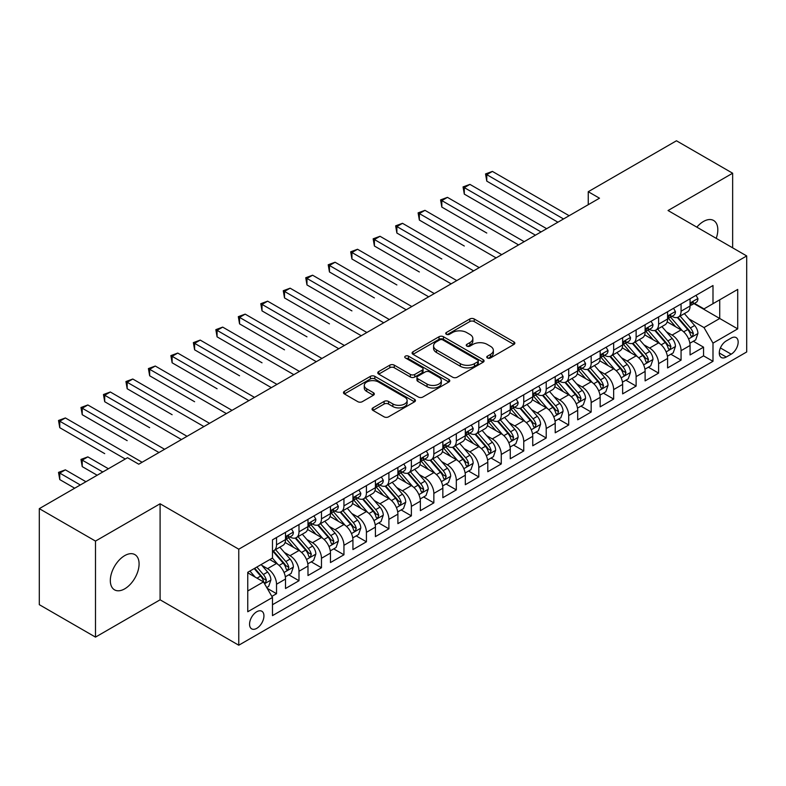 <?xml version="1.0" encoding="UTF-8"?>
<svg xmlns="http://www.w3.org/2000/svg" width="786" height="786" viewBox="0 0 786 786"><rect width="100%" height="100%" fill="white"/><g stroke="black" fill="none" stroke-linecap="round" stroke-linejoin="round"><path stroke-width="1.18" d="M487.399 357.974A2.181 1.258 0 0 0 490.493 357.974L513.926 344.435A3.124 1.798 0 0 0 514.84 343.168A3.124 1.798 0 0 0 513.926 341.89L474.223 318.969A3.124 1.798 0 0 0 469.812 318.969L446.369 332.498A2.181 1.258 0 0 0 445.731 333.392A2.181 1.258 0 0 0 446.369 334.276A2.181 1.258 0 0 0 449.454 334.276L452.49 332.527A9.982 5.767 0 0 1 466.609 332.527L469.92 334.443A9.982 5.767 0 0 1 472.848 338.511A9.982 5.767 0 0 1 469.92 342.588L466.884 344.337A2.181 1.258 0 0 0 466.245 345.231A2.181 1.258 0 0 0 466.884 346.125A2.181 1.258 0 0 0 469.979 346.125L473.005 344.376A9.982 5.767 0 0 1 487.124 344.376L490.435 346.282A9.982 5.767 0 0 1 493.362 350.36A9.982 5.767 0 0 1 490.435 354.437L487.399 356.186A2.181 1.258 0 0 0 486.76 357.08A2.181 1.258 0 0 0 487.399 357.974L487.399 356.186M124.709 588.842A20.338 11.741 120 0 0 137.992 570.911A20.338 11.741 120 0 0 134.878 554.611A20.338 11.741 120 0 0 124.709 555.623A20.338 11.741 120 0 0 111.416 573.544A20.338 11.741 120 0 0 114.53 589.844A20.338 11.741 120 0 0 124.709 588.842M716.213 238.345A20.338 11.741 120 0 0 713.609 220.483A20.338 11.741 120 0 0 703.441 221.495A20.338 11.741 120 0 0 696.838 227.154M256.747 628.348A10.169 5.875 120 0 0 263.389 619.388A10.169 5.875 120 0 0 261.826 611.233A10.169 5.875 120 0 0 256.747 611.744A10.169 5.875 120 0 0 250.105 620.704A10.169 5.875 120 0 0 251.658 628.849A10.169 5.875 120 0 0 256.747 628.348M372.967 407.865A3.124 1.798 0 0 0 372.053 409.142A3.124 1.798 0 0 0 372.967 410.41L384.099 416.845A3.124 1.798 0 0 0 388.51 416.845L414.546 401.813A3.124 1.798 0 0 0 415.46 400.546A3.124 1.798 0 0 0 414.546 399.268L374.834 376.347A3.124 1.798 0 0 0 370.422 376.347L344.396 391.369A3.124 1.798 0 0 0 343.482 392.646A3.124 1.798 0 0 0 344.396 393.924L357.846 401.685A3.124 1.798 0 0 0 362.267 401.685L373.399 395.26A3.124 1.798 0 0 0 374.313 393.983A3.124 1.798 0 0 0 373.399 392.705L366.728 388.854A8.341 4.814 0 0 1 364.282 385.445A8.341 4.814 0 0 1 369.44 380.994A8.341 4.814 0 0 1 378.528 382.045L404.672 397.136A8.341 4.814 0 0 1 407.119 400.546A8.341 4.814 0 0 1 401.97 404.996A8.341 4.814 0 0 1 392.872 403.945L388.51 401.43A3.124 1.798 0 0 0 384.099 401.43L372.967 407.865L372.967 410.41M160.098 503.777L95.489 541.082L39.3 508.65L39.3 604.67L95.489 637.112L160.098 599.806L238.767 645.218L238.767 549.198L160.098 503.777L160.098 599.806M732.65 247.836L732.65 173.225L668.041 210.53L746.7 255.941L238.767 549.198M732.65 173.225L676.461 140.782L588.252 191.715L588.252 204.684M39.3 508.65L127.519 457.717L138.749 464.202L599.492 198.2L588.252 191.715M452.716 377.231A3.124 1.798 0 0 0 457.128 377.231L483.154 362.208A3.124 1.798 0 0 0 484.068 360.931A3.124 1.798 0 0 0 483.154 359.654L443.442 336.732A3.124 1.798 0 0 0 439.03 336.732L413.004 351.764A3.124 1.798 0 0 0 412.09 353.032A3.124 1.798 0 0 0 413.004 354.309L452.716 377.231M406.264 358.445A2.181 1.258 0 0 1 408.484 358.75L408.484 356.156L448.855 379.461A3.124 1.798 0 0 1 449.769 380.738A3.124 1.798 0 0 1 448.855 382.006L422.819 397.038A3.124 1.798 0 0 1 418.407 397.038L378.695 374.116L378.695 371.562A3.124 1.798 0 0 0 377.781 372.839A3.124 1.798 0 0 0 378.695 374.116M378.695 371.562L389.836 365.136A3.124 1.798 0 0 1 394.248 365.136L410.351 374.431A3.124 1.798 0 0 0 414.762 374.431L422.161 370.167A3.124 1.798 0 0 0 423.074 368.889A3.124 1.798 0 0 0 422.161 367.622L405.389 357.935A2.181 1.258 0 0 1 404.751 357.05A2.181 1.258 0 0 1 406.097 355.881A2.181 1.258 0 0 1 408.484 356.156M271.858 596.397L276.525 593.705L267.201 588.321M261.895 565.399L267.535 568.661A12.714 7.339 60 0 1 276.525 584.234L285.515 579.036L285.515 588.518L298.994 580.726L288.776 574.821M284.365 552.43L290.005 555.682A12.714 7.339 60 0 1 298.994 571.255L307.984 566.067L307.984 575.539L321.474 567.747L311.246 561.852M306.845 539.451L312.484 542.713A12.714 7.339 60 0 1 321.474 558.276L330.464 553.089L330.464 562.56L343.944 554.778L333.726 548.874M329.314 526.473L334.954 529.735A12.714 7.339 60 0 1 343.944 545.307L352.934 540.11L352.934 549.591L366.423 541.8L356.196 535.895M351.794 513.504L357.434 516.756A12.714 7.339 60 0 1 366.423 532.328L375.413 527.141L375.413 536.612L388.903 528.821L378.675 522.916M374.264 500.525L379.913 503.777A12.714 7.339 60 0 1 388.903 519.35L397.893 514.162L397.893 523.633L411.373 515.852L401.145 509.947M396.743 487.546L402.383 490.808A12.714 7.339 60 0 1 411.373 506.38L420.363 501.183L420.363 510.654L433.852 502.873L423.625 496.968M419.213 474.567L424.862 477.829A12.714 7.339 60 0 1 433.852 493.402L442.842 488.214L442.842 497.685L456.322 489.894L446.094 483.989M441.693 461.598L447.332 464.85A12.714 7.339 60 0 1 456.322 480.423L465.312 475.235L465.312 484.707L478.802 476.925L468.574 471.02M464.162 448.619L469.812 451.881A12.714 7.339 60 0 1 478.802 467.454L487.792 462.256L487.792 471.728L501.272 463.946L491.044 458.041M486.642 435.64L492.282 438.902A12.714 7.339 60 0 1 501.272 454.475L510.261 449.287L510.261 458.759L523.751 450.968L513.523 445.063M509.112 422.671L514.761 425.924A12.714 7.339 60 0 1 523.751 441.496L532.741 436.309L532.741 445.78L546.221 437.999L535.993 432.094M531.591 409.693L537.231 412.955A12.714 7.339 60 0 1 546.221 428.517L555.211 423.33L555.211 432.801L568.7 425.02L558.473 419.115M554.061 396.714L559.711 399.976A12.714 7.339 60 0 1 568.7 415.548L577.69 410.351L577.69 419.832L591.17 412.041L580.942 406.136M576.541 383.745L582.18 386.997A12.714 7.339 60 0 1 591.17 402.57L600.16 397.382L600.16 406.853L613.65 399.062L603.422 393.167M599.011 370.766L604.66 374.018A12.714 7.339 60 0 1 613.65 389.591L622.64 384.403L622.64 393.874L636.12 386.093L625.902 380.188M621.49 357.787L627.13 361.049A12.714 7.339 60 0 1 636.12 376.622L645.11 371.424L645.11 380.896L658.599 373.114L648.371 367.209M643.97 344.818L649.609 348.07A12.714 7.339 60 0 1 658.599 363.643L667.589 358.455L667.589 367.927L681.069 360.135L681.069 350.664A12.714 7.339 -120 0 0 672.079 335.091L666.44 331.839M670.851 354.231L681.069 360.135M285.515 579.036A12.714 7.339 -120 0 0 276.525 563.474L269.785 559.573M307.984 566.067A12.714 7.339 -120 0 0 298.994 550.495L285.102 542.468M330.464 553.089A12.714 7.339 -120 0 0 321.474 537.516L307.572 529.489M352.934 540.11A12.714 7.339 -120 0 0 343.944 524.547L330.051 516.52M375.413 527.141A12.714 7.339 -120 0 0 366.423 511.568L352.521 503.541M397.893 514.162A12.714 7.339 -120 0 0 388.903 498.589L375.001 490.562M420.363 501.183A12.714 7.339 -120 0 0 411.373 485.61L397.47 477.593M442.842 488.214A12.714 7.339 -120 0 0 433.852 472.641L419.95 464.614M465.312 475.235A12.714 7.339 -120 0 0 456.322 459.663L442.42 451.636M487.792 462.256A12.714 7.339 -120 0 0 478.802 446.684L464.899 438.667M510.261 449.287A12.714 7.339 -120 0 0 501.272 433.715L487.379 425.688M532.741 436.309A12.714 7.339 -120 0 0 523.751 420.736L509.849 412.709M555.211 423.33A12.714 7.339 -120 0 0 546.221 407.757L532.328 399.74M577.69 410.351A12.714 7.339 -120 0 0 568.7 394.788L554.798 386.761M600.16 397.382A12.714 7.339 -120 0 0 591.17 381.809L577.278 373.782M622.64 384.403A12.714 7.339 -120 0 0 613.65 368.83L599.747 360.803M645.11 371.424A12.714 7.339 -120 0 0 636.12 355.861L622.227 347.834M667.589 358.455A12.714 7.339 -120 0 0 658.599 342.883L644.697 334.856M731.196 338.078L726.244 340.937A9.854 5.689 120 0 0 719.809 349.613A9.854 5.689 120 0 0 721.322 357.512A9.854 5.689 120 0 0 726.244 357.021L731.196 354.172A9.854 5.689 120 0 0 737.632 345.486A9.854 5.689 120 0 0 736.118 337.597A9.854 5.689 120 0 0 731.196 338.078M238.767 645.218L746.7 351.961L746.7 255.941M247.757 590.974L263.487 581.895L272.477 597.468L272.477 615.635L712.99 361.305L712.99 343.138L704.001 327.565L688.919 318.861M272.477 597.468L247.757 611.744L247.757 572.296L272.477 558.021L272.477 539.854L712.99 285.524L712.99 303.691L737.71 289.425L737.71 328.872L712.99 343.138M289.887 536.926L290.005 536.995A12.714 7.339 60 0 0 296.361 537.624L305.351 532.436A12.714 7.339 -120 0 0 307.984 526.62L307.984 519.35M312.366 523.957L312.484 524.026A12.714 7.339 60 0 0 318.841 524.655L327.831 519.458A12.714 7.339 -120 0 0 330.464 513.641L330.464 506.38M334.836 510.979L334.954 511.047A12.714 7.339 60 0 0 341.311 511.676L350.301 506.489A12.714 7.339 -120 0 0 352.934 500.662L352.934 493.402M357.316 498L357.434 498.069A12.714 7.339 60 0 0 363.79 498.697L372.78 493.51A12.714 7.339 -120 0 0 375.413 487.693L375.413 480.423M379.795 485.031L379.913 485.1A12.714 7.339 60 0 0 386.27 485.728L395.26 480.531A12.714 7.339 -120 0 0 397.893 474.715L397.893 467.444M402.265 472.052L402.383 472.121A12.714 7.339 60 0 0 408.74 472.75L417.73 467.562A12.714 7.339 -120 0 0 420.363 461.736L420.363 454.475M424.745 459.073L424.862 459.142A12.714 7.339 60 0 0 431.219 459.771L440.209 454.583A12.714 7.339 -120 0 0 442.842 448.767L442.842 441.496M447.214 446.104L447.332 446.173A12.714 7.339 60 0 0 453.689 446.802L462.679 441.604A12.714 7.339 -120 0 0 465.312 435.788L465.312 428.517M469.694 433.125L469.812 433.194A12.714 7.339 60 0 0 476.169 433.823L485.159 428.635A12.714 7.339 -120 0 0 487.792 422.809L487.792 415.548M492.164 420.146L492.282 420.215A12.714 7.339 60 0 0 498.638 420.844L507.628 415.656A12.714 7.339 -120 0 0 510.261 409.84L510.261 402.57M514.643 407.177L514.761 407.236A12.714 7.339 60 0 0 521.118 407.875L530.108 402.678A12.714 7.339 -120 0 0 532.741 396.861L532.741 389.591M537.113 394.199L537.231 394.267A12.714 7.339 60 0 0 543.588 394.896L552.578 389.709A12.714 7.339 -120 0 0 555.211 383.882L555.211 376.622M559.593 381.22L559.711 381.289A12.714 7.339 60 0 0 566.067 381.917L575.057 376.73A12.714 7.339 -120 0 0 577.69 370.904L577.69 363.643M582.062 368.241L582.18 368.31A12.714 7.339 60 0 0 588.537 368.939L597.527 363.751A12.714 7.339 -120 0 0 600.16 357.935L600.16 350.664M604.542 355.272L604.66 355.341A12.714 7.339 60 0 0 611.017 355.97L620.007 350.772A12.714 7.339 -120 0 0 622.64 344.956L622.64 337.685M627.012 342.293L627.13 342.362A12.714 7.339 60 0 0 633.487 342.991L642.476 337.803A12.714 7.339 -120 0 0 645.11 331.977L645.11 324.716M649.491 329.314L649.609 329.383A12.714 7.339 60 0 0 655.966 330.012L664.956 324.824A12.714 7.339 -120 0 0 667.589 319.008L667.589 311.737M272.477 604.729L703.549 355.861L703.549 347.166L690.059 354.948L690.059 345.476A12.714 7.339 -120 0 0 681.069 329.904L667.176 321.877M671.961 316.345L672.079 316.414A12.714 7.339 -120 0 0 678.436 317.043A12.714 7.339 -120 0 0 681.069 311.217L681.069 303.956M678.436 317.043L687.426 311.846A12.714 7.339 -120 0 0 690.059 306.029L690.059 298.759M276.525 537.516L276.525 544.786A12.714 7.339 60 0 1 273.892 550.603A12.714 7.339 60 0 1 272.477 551.114M273.892 550.603L282.881 545.415A12.714 7.339 -120 0 0 285.515 539.599L285.515 532.328M298.994 524.537L298.994 531.808A12.714 7.339 60 0 1 296.361 537.624M321.474 511.568L321.474 518.829A12.714 7.339 60 0 1 318.841 524.655M343.944 498.589L343.944 505.86A12.714 7.339 60 0 1 341.311 511.676M366.423 485.61L366.423 492.881A12.714 7.339 60 0 1 363.79 498.697M388.903 472.641L388.903 479.902A12.714 7.339 60 0 1 386.27 485.728M411.373 459.663L411.373 466.933A12.714 7.339 60 0 1 408.74 472.75M433.852 446.684L433.852 453.954A12.714 7.339 60 0 1 431.219 459.771M456.322 433.715L456.322 440.975A12.714 7.339 60 0 1 453.689 446.802M478.802 420.736L478.802 428.006A12.714 7.339 60 0 1 476.169 433.823M501.272 407.757L501.272 415.028A12.714 7.339 60 0 1 498.638 420.844M523.751 394.788L523.751 402.049A12.714 7.339 60 0 1 521.118 407.875M546.221 381.809L546.221 389.07A12.714 7.339 60 0 1 543.588 394.896M568.7 368.83L568.7 376.101A12.714 7.339 60 0 1 566.067 381.917M591.17 355.852L591.17 363.122A12.714 7.339 60 0 1 588.537 368.939M613.65 342.883L613.65 350.143A12.714 7.339 60 0 1 611.017 355.97M636.12 329.904L636.12 337.174A12.714 7.339 60 0 1 633.487 342.991M658.599 316.925L658.599 324.196A12.714 7.339 60 0 1 655.966 330.012M658.599 363.643L658.599 373.114M636.12 376.622L636.12 386.093M613.65 389.591L613.65 399.062M591.17 402.57L591.17 412.041M568.7 415.548L568.7 425.02M546.221 428.517L546.221 437.999M523.751 441.496L523.751 450.968M501.272 454.475L501.272 463.946M478.802 467.454L478.802 476.925M456.322 480.423L456.322 489.894M433.852 493.402L433.852 502.873M411.373 506.38L411.373 515.852M388.903 519.35L388.903 528.821M366.423 532.328L366.423 541.8M343.944 545.307L343.944 554.778M321.474 558.276L321.474 567.747M298.994 571.255L298.994 580.726M276.525 584.234L276.525 593.705M263.487 581.895L247.757 572.817M704.001 327.565L719.73 318.487L719.73 299.8L737.71 289.425M693.989 303.622L737.71 328.872M694.441 303.367L704.001 308.888L712.99 303.691M95.489 541.082L95.489 637.112M693.321 341.262L703.549 347.166M703.549 355.861L712.99 361.305M488.273 358.278L490.435 357.031A9.982 5.767 0 0 0 493.362 352.953L493.362 350.36M472.848 338.511L472.848 341.114A9.982 5.767 0 0 1 469.92 345.182L467.758 346.43M513.887 344.465L474.223 321.562A3.124 1.798 0 0 0 469.812 321.562L447.244 334.59M483.115 362.228L443.442 339.326A3.124 1.798 0 0 0 439.03 339.326L413.043 354.329M477.642 361.825A2.181 1.258 0 0 0 478.281 360.931A2.181 1.258 0 0 0 477.642 360.037L442.783 339.916A2.181 1.258 0 0 0 439.698 339.916L436.495 341.763A9.982 5.767 0 0 0 433.577 345.84A9.982 5.767 0 0 0 436.495 349.917L460.321 363.672A9.982 5.767 0 0 0 474.439 363.672L477.642 361.825L477.642 364.419A2.181 1.258 0 0 0 478.281 363.525L478.281 360.931M433.577 345.84L433.577 348.434A9.982 5.767 0 0 0 436.495 352.511L436.495 349.917M477.642 364.419L474.439 366.266A9.982 5.767 0 0 1 460.321 366.266L436.495 352.511M378.744 374.136L389.836 367.73L389.836 365.136M423.074 368.889L423.074 371.483A3.124 1.798 0 0 1 422.161 372.76L414.762 377.025A3.124 1.798 0 0 1 410.351 377.025L394.248 367.73A3.124 1.798 0 0 0 389.836 367.73M408.484 358.75L448.806 382.035M427.063 384.079A8.341 4.814 0 0 0 436.161 385.12A8.341 4.814 0 0 0 441.31 380.67A8.341 4.814 0 0 0 438.873 377.27L429.657 371.945A3.124 1.798 0 0 0 425.246 371.945L417.857 376.219A3.124 1.798 0 0 0 416.944 377.486A3.124 1.798 0 0 0 417.857 378.764L427.063 384.079L427.063 386.673A8.341 4.814 0 0 0 436.161 387.724A8.341 4.814 0 0 0 441.31 383.263L441.31 380.67M416.944 377.486L416.944 380.08A3.124 1.798 0 0 0 417.857 381.357L417.857 378.764M427.063 386.673L417.857 381.357M407.119 400.546L407.119 403.139A8.341 4.814 0 0 1 401.97 407.59A8.341 4.814 0 0 1 392.872 406.549L388.51 404.033A3.124 1.798 0 0 0 384.099 404.033L373.006 410.439M364.282 385.445L364.282 388.048A8.341 4.814 0 0 0 366.728 391.448L366.728 388.854M373.36 395.279L366.728 391.448M414.507 401.843L374.834 378.94A3.124 1.798 0 0 0 370.422 378.94L344.435 393.943L344.396 391.369M689.872 343.246L695.679 339.896L697.929 333.411A8.42 4.863 -120 0 0 694.647 325.502L684.38 313.614M682.327 330.729L670.586 317.141M675.646 326.77L668.827 318.88A20.181 11.652 -120 0 0 668.208 318.183M486.78 233.039L441.83 207.091L441.83 200.597L447.45 197.355L524.193 241.666M677.296 317.495L687.681 329.521A8.42 4.863 60 0 1 690.688 335.327L691.297 336.32L692.437 336.162L693.38 333.765A8.42 4.863 -120 0 0 690.373 327.968L680.106 316.08M677.905 317.298L689.067 330.218A4.294 2.476 60 0 1 690.147 331.898L693.38 333.765M696.023 295.32L697.929 298.631A8.42 4.863 60 0 1 696.19 302.355L691.916 304.821A8.42 4.863 -120 0 0 693.38 302.885L693.203 302.138M563.533 218.96L486.78 174.649L492.4 171.407L569.143 215.718M690.344 305.223L690.373 305.223A8.42 4.863 -120 0 0 691.916 304.821M692.289 302.256L693.38 302.885C692.849 301.618 691.955 302.138 690.688 304.437A8.42 4.863 60 0 1 690.059 305.636M557.913 222.202L486.78 181.134L486.78 174.649L485.542 173.932L492.4 171.407M486.78 181.134L485.542 173.932M667.402 356.225L673.209 352.875L675.449 346.38A8.42 4.863 -120 0 0 672.177 338.471L661.9 326.583M659.847 343.698L648.106 330.11M653.166 339.749L646.357 331.859A20.181 11.652 -120 0 0 645.728 331.161M464.3 246.018L419.351 220.06L419.351 213.576L424.971 210.334L501.723 254.644M654.817 330.474L665.202 342.5A8.42 4.863 60 0 1 668.208 348.296L668.817 349.298L669.957 349.141L670.91 346.744A8.42 4.863 -120 0 0 667.904 340.937L657.636 329.049M655.426 330.277L666.587 343.197A4.294 2.476 60 0 1 667.668 344.877L670.91 346.744M644.923 369.204L650.729 365.844L652.979 359.359A8.42 4.863 -120 0 0 649.698 351.45L639.431 339.562M637.367 356.677L625.636 343.089M630.696 352.718L623.878 344.838A20.181 11.652 -120 0 0 623.259 344.13M441.83 258.997L396.881 233.039L396.881 226.555L402.491 223.312L479.244 267.623M632.347 343.453L642.732 355.478A8.42 4.863 60 0 1 645.738 361.275L646.347 362.277L647.487 362.11L648.43 359.723A8.42 4.863 -120 0 0 645.424 353.916L635.157 342.028M632.956 343.256L644.117 356.176A4.294 2.476 60 0 1 645.198 357.856L648.43 359.723M622.453 382.173L628.26 378.823L630.5 372.338A8.42 4.863 -120 0 0 627.228 364.429L616.951 352.541M614.898 369.656L603.157 356.068M608.217 365.696L601.408 357.807A20.181 11.652 -120 0 0 600.779 357.109M419.351 271.966L374.401 246.018L374.401 239.524L380.021 236.281L456.774 280.592M609.867 356.422L620.252 368.447A8.42 4.863 60 0 1 623.259 374.254L623.868 375.246L625.008 375.089L625.961 372.692A8.42 4.863 -120 0 0 622.954 366.895L612.687 355.007M610.476 356.225L621.638 369.145A4.294 2.476 60 0 1 622.718 370.825L625.961 372.692M599.973 395.152L605.78 391.801L608.03 385.307A8.42 4.863 -120 0 0 604.748 377.408L594.481 365.51M592.418 382.635L580.687 369.047M585.747 378.675L578.928 370.786A20.181 11.652 -120 0 0 578.309 370.088M396.881 284.945L351.932 258.997L351.932 252.502L357.542 249.26L434.294 293.571M587.397 369.4L597.782 381.426A8.42 4.863 60 0 1 600.789 387.223L601.398 388.225L602.538 388.068L603.481 385.671A8.42 4.863 -120 0 0 600.475 379.864L590.207 367.976M588.007 369.204L599.168 382.124A4.294 2.476 60 0 1 600.249 383.804L603.481 385.671M673.543 308.299L675.449 311.61A8.42 4.863 60 0 1 673.71 315.333L669.436 317.799A8.42 4.863 -120 0 0 670.91 315.864L670.733 315.117M541.053 231.939L464.3 187.628L469.92 184.386L546.673 228.697M667.874 318.192L667.904 318.192A8.42 4.863 -120 0 0 669.436 317.799M669.819 315.235L670.91 315.864C670.379 314.587 669.476 315.107 668.208 317.416A8.42 4.863 60 0 1 667.589 318.615M535.433 235.181L464.3 194.113L464.3 187.628L463.062 186.911L469.92 184.386M464.3 194.113L463.062 186.911M651.073 321.278L652.979 324.589A8.42 4.863 60 0 1 651.23 328.312L646.966 330.778A8.42 4.863 -120 0 0 648.43 328.833L648.254 328.086M518.583 244.918L440.592 199.89L447.45 197.355M645.394 331.171L645.424 331.171A8.42 4.863 -120 0 0 646.966 330.778M647.34 328.204L648.43 328.833C647.9 327.565 647.006 328.086 645.738 330.395A8.42 4.863 60 0 1 645.11 331.594M441.83 207.091L440.592 199.89M628.594 334.256L630.5 337.558A8.42 4.863 60 0 1 628.761 341.291L624.487 343.747A8.42 4.863 -120 0 0 625.961 341.812L625.784 341.065M496.104 257.887L418.113 212.859L424.971 210.334M622.915 344.15L622.954 344.15A8.42 4.863 -120 0 0 624.487 343.747M624.87 341.183L625.961 341.812C625.43 340.544 624.526 341.065 623.259 343.374A8.42 4.863 60 0 1 622.64 344.563M419.351 220.06L418.113 212.859M606.114 347.225L608.03 350.536A8.42 4.863 60 0 1 606.281 354.26L602.017 356.726A8.42 4.863 -120 0 0 603.481 354.791L603.304 354.044M473.624 270.865L395.643 225.837L402.491 223.312M600.445 357.119L600.475 357.119A8.42 4.863 -120 0 0 602.017 356.726M602.39 354.162L603.481 354.791C602.95 353.523 602.056 354.034 600.789 356.343A8.42 4.863 60 0 1 600.16 357.542M396.881 233.039L395.643 225.837M577.504 408.13L583.31 404.78L585.55 398.286A8.42 4.863 -120 0 0 582.269 390.377L572.002 378.488M569.948 395.604L558.207 382.016M563.267 391.654L556.459 383.765A20.181 11.652 -120 0 0 555.83 383.057M374.401 297.923L329.452 271.966L329.452 265.481L335.072 262.239L411.825 306.55M564.918 382.379L575.303 394.405A8.42 4.863 60 0 1 578.309 400.202L578.918 401.204L580.058 401.047L581.001 398.649A8.42 4.863 -120 0 0 578.005 392.843L567.738 380.955M565.527 382.183L576.688 395.103A4.294 2.476 60 0 1 577.769 396.783L581.001 398.649M583.644 360.204L585.55 363.515A8.42 4.863 60 0 1 583.811 367.239L579.537 369.705A8.42 4.863 -120 0 0 581.001 367.76L580.825 367.013M451.154 283.844L373.163 238.816L380.021 236.281M577.965 370.098L578.005 370.098A8.42 4.863 -120 0 0 579.537 369.705M579.921 367.141L581.001 367.76C580.481 366.492 579.577 367.013 578.309 369.322A8.42 4.863 60 0 1 577.69 370.52M374.401 246.018L373.163 238.816M555.024 421.109L560.831 417.749L563.081 411.265A8.42 4.863 -120 0 0 559.799 403.356L549.532 391.467M547.469 408.582L535.738 394.994M540.797 404.623L533.979 396.743A20.181 11.652 -120 0 0 533.36 396.036M351.932 310.892L306.972 284.945L306.972 278.46L312.592 275.208L389.345 319.529M542.448 395.348L552.833 407.374A8.42 4.863 60 0 1 555.83 413.181L556.449 414.183L557.588 414.016L558.532 411.618A8.42 4.863 -120 0 0 555.525 405.822L545.258 393.933M543.057 395.152L554.218 408.081A4.294 2.476 60 0 1 555.299 409.752L558.532 411.618M561.165 373.183L563.081 376.484A8.42 4.863 60 0 1 561.332 380.218L557.068 382.684A8.42 4.863 -120 0 0 558.532 380.738L558.355 379.992M428.675 296.813L350.694 251.795L357.542 249.26M555.496 383.077L555.525 383.077A8.42 4.863 -120 0 0 557.068 382.684M557.441 380.11L558.532 380.738C558.001 379.471 557.107 379.992 555.83 382.301A8.42 4.863 60 0 1 555.211 383.499M351.932 258.997L350.694 251.795M532.544 434.078L538.361 430.728L540.601 424.244A8.42 4.863 -120 0 0 537.319 416.334L527.052 404.446M524.999 421.561L513.258 407.973M518.318 417.602L511.509 409.712A20.181 11.652 -120 0 0 510.88 409.015M329.452 323.871L284.503 297.923L284.503 291.429L290.122 288.187L366.875 332.498M519.968 408.327L530.353 420.353A8.42 4.863 60 0 1 533.36 426.159L533.969 427.152L535.109 426.995L536.052 424.597A8.42 4.863 -120 0 0 533.055 418.8L522.788 406.902M520.578 408.13L531.739 421.05A4.294 2.476 60 0 1 532.82 422.73L536.052 424.597M538.695 386.152L540.601 389.463A8.42 4.863 60 0 1 538.862 393.187L534.588 395.653A8.42 4.863 -120 0 0 536.052 393.717L535.875 392.971M406.205 309.792L328.214 264.764L335.072 262.239M533.016 396.046L533.055 396.046A8.42 4.863 -120 0 0 534.588 395.653M534.971 393.088L536.052 393.717C535.531 392.45 534.627 392.961 533.36 395.27A8.42 4.863 60 0 1 532.741 396.468M329.452 271.966L328.214 264.764M510.075 447.057L515.881 443.707L518.131 437.213A8.42 4.863 -120 0 0 514.85 429.303L504.583 417.415M502.519 434.53L490.788 420.942M495.848 430.581L489.03 422.691A20.181 11.652 -120 0 0 488.411 421.984M306.972 336.85L262.023 310.892L262.023 304.408L267.643 301.166L344.396 345.476M497.499 421.306L507.884 433.332A8.42 4.863 60 0 1 510.88 439.128L511.499 440.131L512.639 439.973L513.582 437.576A8.42 4.863 -120 0 0 510.576 431.769L500.309 419.881M498.108 421.109L509.269 434.029A4.294 2.476 60 0 1 510.35 435.709L513.582 437.576M516.215 399.131L518.131 402.442A8.42 4.863 60 0 1 516.382 406.166L512.118 408.632A8.42 4.863 -120 0 0 513.582 406.686L513.405 405.94M383.725 322.771L305.744 277.743L312.592 275.208M510.546 409.025L510.576 409.025A8.42 4.863 -120 0 0 512.118 408.632M512.492 406.067L513.582 406.686C513.052 405.419 512.148 405.94 510.88 408.248A8.42 4.863 60 0 1 510.261 409.447M306.972 284.945L305.744 277.743M487.595 460.036L493.411 456.676L495.652 450.191A8.42 4.863 -120 0 0 492.37 442.282L482.103 430.394M480.05 447.509L468.309 433.921M473.369 443.55L466.56 435.67A20.181 11.652 -120 0 0 465.931 434.963M284.503 349.819L239.553 323.871L239.553 317.387L245.173 314.135L321.926 358.455M475.019 434.275L485.404 446.301A8.42 4.863 60 0 1 488.411 452.107L489.02 453.109L490.159 452.942L491.103 450.545A8.42 4.863 -120 0 0 488.106 444.748L477.839 432.86M475.628 434.078L486.789 447.008A4.294 2.476 60 0 1 487.87 448.678L491.103 450.545M493.746 412.11L495.652 415.411A8.42 4.863 60 0 1 493.913 419.144L489.639 421.61A8.42 4.863 -120 0 0 491.103 419.665L490.926 418.918M361.255 335.74L283.265 290.722L290.122 288.187M488.067 422.003L488.106 422.003A8.42 4.863 -120 0 0 489.639 421.61M490.022 419.036L491.103 419.665C490.572 418.398 489.678 418.918 488.411 421.227A8.42 4.863 60 0 1 487.792 422.426M284.503 297.923L283.265 290.722M465.125 473.005L470.932 469.655L473.182 463.17A8.42 4.863 -120 0 0 469.9 455.261L459.633 443.373M457.57 460.488L445.839 446.9M450.889 456.528L444.08 448.639A20.181 11.652 -120 0 0 443.451 447.941M262.023 362.798L217.074 336.85L217.074 330.356L222.693 327.114L299.446 371.424M452.549 447.254L462.934 459.279A8.42 4.863 60 0 1 465.931 465.086L466.55 466.078L467.69 465.921L468.633 463.524A8.42 4.863 -120 0 0 465.626 457.727L455.359 445.839M453.158 447.057L464.32 459.977A4.294 2.476 60 0 1 465.4 461.657L468.633 463.524M471.266 425.079L473.182 428.39A8.42 4.863 60 0 1 471.433 432.113L467.169 434.579A8.42 4.863 -120 0 0 468.633 432.644L468.456 431.897M338.776 348.719L260.795 303.691L267.643 301.166M465.597 434.982L465.626 434.982A8.42 4.863 -120 0 0 467.169 434.579M467.542 432.015L468.633 432.644C468.102 431.376 467.198 431.897 465.931 434.196A8.42 4.863 60 0 1 465.312 435.395M262.023 310.892L260.795 303.691M442.646 485.984L448.452 482.633L450.702 476.139A8.42 4.863 -120 0 0 447.421 468.23L437.154 456.342M435.1 473.457L423.359 459.869M428.419 469.507L421.61 461.618A20.181 11.652 -120 0 0 420.982 460.91M239.553 375.777L194.604 349.819L194.604 343.335L200.224 340.092L276.977 384.403M430.07 460.232L440.455 472.258A8.42 4.863 60 0 1 443.461 478.055L444.07 479.057L445.21 478.9L446.153 476.503A8.42 4.863 -120 0 0 443.157 470.696L432.88 458.808M430.679 460.036L441.84 472.956A4.294 2.476 60 0 1 442.921 474.636L446.153 476.503M448.796 438.057L450.702 441.368A8.42 4.863 60 0 1 448.963 445.092L444.689 447.558A8.42 4.863 -120 0 0 446.153 445.623L445.976 444.876M316.306 361.698L238.315 316.67L245.173 314.135M443.117 447.951L443.157 447.951A8.42 4.863 -120 0 0 444.689 447.558M445.072 444.994L446.153 445.623C445.623 444.345 444.729 444.866 443.461 447.175A8.42 4.863 60 0 1 442.842 448.374M239.553 323.871L238.315 316.67M420.176 498.963L425.983 495.602L428.232 489.118A8.42 4.863 -120 0 0 424.951 481.209L414.684 469.321M412.621 486.436L400.889 472.848M405.94 482.476L399.131 474.597A20.181 11.652 -120 0 0 398.502 473.889M217.074 388.756L172.124 362.798L172.124 356.313L177.744 353.071L254.497 397.382M407.59 473.211L417.985 485.227A8.42 4.863 60 0 1 420.982 491.034L421.601 492.036L422.73 491.869L423.683 489.481A8.42 4.863 -120 0 0 420.677 483.675L410.41 471.787M408.209 473.015L419.37 485.935A4.294 2.476 60 0 1 420.451 487.615L423.683 489.481M426.317 451.036L428.232 454.337A8.42 4.863 60 0 1 426.484 458.071L422.22 460.537A8.42 4.863 -120 0 0 423.683 458.592L423.507 457.845M293.826 374.667L215.845 329.648L222.693 327.114M420.648 460.93L420.677 460.93A8.42 4.863 -120 0 0 422.22 460.537M422.593 457.963L423.683 458.592C423.153 457.324 422.249 457.845 420.982 460.154A8.42 4.863 60 0 1 420.363 461.353M217.074 336.85L215.845 329.648M397.696 511.932L403.503 508.581L405.753 502.097A8.42 4.863 -120 0 0 402.471 494.188L392.204 482.299M390.151 499.415L378.41 485.827M383.47 495.455L376.661 487.566A20.181 11.652 -120 0 0 376.032 486.868M194.604 401.725L149.654 375.777L149.654 369.282L155.274 366.04L232.027 410.351M385.12 486.18L395.505 498.206A8.42 4.863 60 0 1 398.512 504.013L399.121 505.005L400.261 504.848L401.204 502.45A8.42 4.863 -120 0 0 398.207 496.654L387.93 484.765M385.73 485.984L396.891 498.904A4.294 2.476 60 0 1 397.971 500.584L401.204 502.45M403.847 464.005L405.753 467.316A8.42 4.863 60 0 1 404.014 471.04L399.74 473.506A8.42 4.863 -120 0 0 401.204 471.571L401.027 470.824M271.357 387.645L193.366 342.617L200.224 340.092M398.168 473.909L398.207 473.909A8.42 4.863 -120 0 0 399.74 473.506M400.123 470.942L401.204 471.571C400.673 470.303 399.779 470.824 398.512 473.123A8.42 4.863 60 0 1 397.893 474.322M194.604 349.819L193.366 342.617M375.227 524.91L381.033 521.56L383.283 515.066A8.42 4.863 -120 0 0 380.002 507.157L369.734 495.268M367.671 512.384L355.94 498.796M360.99 508.434L354.181 500.544A20.181 11.652 -120 0 0 353.553 499.847M172.124 414.703L127.175 388.746L127.175 382.261L132.795 379.019L209.548 423.33M362.641 499.159L373.036 511.185A8.42 4.863 60 0 1 376.032 516.982L376.651 517.984L377.781 517.827L378.734 515.429A8.42 4.863 -120 0 0 375.728 509.623L365.461 497.735M363.26 498.963L374.421 511.882A4.294 2.476 60 0 1 375.502 513.563L378.734 515.429M381.367 476.984L383.283 480.295A8.42 4.863 60 0 1 381.534 484.019L377.26 486.485A8.42 4.863 -120 0 0 378.734 484.549L378.557 483.803M248.877 400.624L170.886 355.596L177.744 353.071M375.698 486.878L375.728 486.878A8.42 4.863 -120 0 0 377.26 486.485M377.644 483.921L378.734 484.549C378.204 483.282 377.3 483.793 376.032 486.102A8.42 4.863 60 0 1 375.413 487.3M172.124 362.798L170.886 355.596M352.747 537.889L358.554 534.529L360.803 528.045A8.42 4.863 -120 0 0 357.522 520.135L347.255 508.247M345.201 525.362L333.46 511.774M338.52 521.403L331.712 513.523A20.181 11.652 -120 0 0 331.083 512.816M149.654 427.682L104.705 401.725L104.705 395.24L110.325 391.998L187.068 436.309M340.171 512.138L350.556 524.164A8.42 4.863 60 0 1 353.562 529.961L354.172 530.963L355.311 530.796L356.255 528.408A8.42 4.863 -120 0 0 353.258 522.602L342.981 510.713M340.78 511.941L351.941 524.861A4.294 2.476 60 0 1 353.022 526.541L356.255 528.408M358.897 489.963L360.803 493.274A8.42 4.863 60 0 1 359.064 496.998L354.791 499.464A8.42 4.863 -120 0 0 356.255 497.518L356.078 496.772M226.407 413.603L148.416 368.575L155.274 366.04M353.219 499.857L353.258 499.857A8.42 4.863 -120 0 0 354.791 499.464M355.174 496.89L356.255 497.518C355.724 496.251 354.83 496.772 353.562 499.081A8.42 4.863 60 0 1 352.934 500.279M149.654 375.777L148.416 368.575M330.277 550.858L336.084 547.508L338.324 541.023A8.42 4.863 -120 0 0 335.052 533.114L324.775 521.226M322.722 538.341L310.991 524.753M316.041 534.382L309.232 526.492A20.181 11.652 -120 0 0 308.603 525.795M127.175 440.651L82.225 414.703L82.225 408.209L87.845 404.967L164.598 449.278M317.691 525.107L328.086 537.133A8.42 4.863 60 0 1 331.083 542.939L331.702 543.932L332.832 543.774L333.785 541.377A8.42 4.863 -120 0 0 330.778 535.58L320.511 523.692M318.31 524.91L329.462 537.83A4.294 2.476 60 0 1 330.552 539.51L333.785 541.377M336.418 502.942L338.324 506.243A8.42 4.863 60 0 1 336.585 509.976L332.311 512.443A8.42 4.863 -120 0 0 333.785 510.497L333.608 509.75M203.928 426.572L125.937 381.544L132.795 379.019M330.749 512.836L330.778 512.836A8.42 4.863 -120 0 0 332.311 512.443M332.694 509.868L333.785 510.497C333.254 509.23 332.35 509.75 331.083 512.059A8.42 4.863 60 0 1 330.464 513.258M127.175 388.746L125.937 381.544M307.798 563.837L313.604 560.487L315.854 553.992A8.42 4.863 -120 0 0 312.573 546.093L302.305 534.195M300.252 551.32L288.511 537.732M293.571 547.361L286.752 539.471A20.181 11.652 -120 0 0 286.133 538.774M104.705 453.63L59.756 427.682L59.756 421.188L65.376 417.946L142.119 462.256M295.222 538.086L305.607 550.112A8.42 4.863 60 0 1 308.613 555.918L309.222 556.91L310.362 556.753L311.305 554.356A8.42 4.863 -120 0 0 308.299 548.549L298.032 536.661M295.831 537.889L306.992 550.809A4.294 2.476 60 0 1 308.073 552.489L311.305 554.356M313.948 515.911L315.854 519.222A8.42 4.863 60 0 1 314.115 522.945L309.841 525.412A8.42 4.863 -120 0 0 311.305 523.476L311.128 522.729M181.458 439.551L103.467 394.523L110.325 391.998M308.269 525.805L308.299 525.805A8.42 4.863 -120 0 0 309.841 525.412M310.215 522.847L311.305 523.476C310.775 522.209 309.88 522.719 308.613 525.028A8.42 4.863 60 0 1 307.984 526.227M104.705 401.725L103.467 394.523M285.328 576.816L291.134 573.466L293.375 566.971A8.42 4.863 -120 0 0 290.103 559.062L279.826 547.174M277.772 564.289L272.398 558.07M271.091 560.339L270.217 559.327M108.409 468.751L87.845 456.872L82.225 460.115L82.225 466.609L97.169 475.235M272.742 551.065L283.127 563.09A8.42 4.863 60 0 1 286.133 568.887L286.743 569.889L287.882 569.732L288.835 567.335A8.42 4.863 -120 0 0 285.829 561.528L275.562 549.64M273.351 550.868L284.512 563.788A4.294 2.476 60 0 1 285.593 565.468L288.835 567.335M82.225 466.609L80.987 459.407L102.789 471.993M80.987 459.407L87.845 456.872M291.468 528.89L293.375 532.201A8.42 4.863 60 0 1 291.635 535.924L287.362 538.39A8.42 4.863 -120 0 0 288.835 536.445L288.659 535.698M158.978 452.53L80.987 407.502L87.845 404.967M285.799 538.783L285.829 538.783A8.42 4.863 -120 0 0 287.362 538.39M287.745 535.826L288.835 536.445C288.305 535.178 287.401 535.698 286.133 538.007A8.42 4.863 60 0 1 285.515 539.206M82.225 414.703L80.987 407.502M266.749 587.545L268.655 586.435L270.905 579.95A8.42 4.863 -120 0 0 267.623 572.041L261.158 564.554M255.126 577.071L249.919 571.039M248.622 573.308L247.757 572.316M85.939 481.72L65.376 469.851L59.756 473.093L59.756 479.578L74.699 488.214M254.192 568.573L260.657 576.059A8.42 4.863 60 0 1 263.664 581.866L264.273 582.868L265.413 582.701L266.356 580.304A8.42 4.863 -120 0 0 263.349 574.507L256.884 567.02M254.713 568.278L262.043 576.767A4.294 2.476 60 0 1 263.123 578.437L266.356 580.304M59.756 479.578L58.518 472.376L80.319 484.962M58.518 472.376L65.376 469.851M125.269 459.014L58.518 420.481L65.376 417.946M59.756 427.682L58.518 420.481M267.535 568.661L276.525 563.474M290.005 555.682L298.994 550.495M312.484 542.713L321.474 537.516M334.954 529.735L343.944 524.547M357.434 516.756L366.423 511.568M379.913 503.777L388.903 498.589M402.383 490.808L411.373 485.61M424.862 477.829L433.852 472.641M447.332 464.85L456.322 459.663M469.812 451.881L478.802 446.684M492.282 438.902L501.272 433.715M514.761 425.924L523.751 420.736M537.231 412.955L546.221 407.757M559.711 399.976L568.7 394.788M582.18 386.997L591.17 381.809M604.66 374.018L613.65 368.83M627.13 361.049L636.12 355.861M649.609 348.07L658.599 342.883M672.079 335.091L681.069 329.904M681.069 311.217L690.059 306.029M276.525 544.786L285.515 539.599M298.994 531.808L307.984 526.62M321.474 518.829L330.464 513.641M343.944 505.86L352.934 500.662M366.423 492.881L375.413 487.693M388.903 479.902L397.893 474.715M411.373 466.933L420.363 461.736M433.852 453.954L442.842 448.767M456.322 440.975L465.312 435.788M478.802 428.006L487.792 422.809M501.272 415.028L510.261 409.84M523.751 402.049L532.741 396.861M546.221 389.07L555.211 383.882M568.7 376.101L577.69 370.904M591.17 363.122L600.16 357.935M613.65 350.143L622.64 344.956M636.12 337.174L645.11 331.977M658.599 324.196L667.589 319.008M681.069 350.664L690.059 345.476M720.418 347.952L731.196 354.172M719.278 353.002L726.244 357.021M490.435 357.031L490.435 354.437M466.884 346.125L466.884 344.337M469.92 345.182L469.92 342.588M446.369 334.276L446.369 332.498M469.812 321.562L469.812 318.969M474.223 321.562L474.223 318.969M513.926 344.435L513.926 341.89M413.004 354.309L413.004 351.764M439.03 339.326L439.03 336.732M443.442 339.326L443.442 336.732M483.154 362.208L483.154 359.654M460.321 366.266L460.321 363.672M474.439 366.266L474.439 363.672M394.248 367.73L394.248 365.136M410.351 377.025L410.351 374.431M414.762 377.025L414.762 374.431M422.161 372.76L422.161 370.167M448.855 382.006L448.855 379.461M384.099 404.033L384.099 401.43M388.51 404.033L388.51 401.43M392.872 406.549L392.872 403.945M373.399 395.26L373.399 392.705M370.422 378.94L370.422 376.347M374.834 378.94L374.834 376.347M414.546 401.813L414.546 399.268M688.585 338.933L697.87 333.569M690.373 327.968L694.647 325.502M683.663 331.839L687.681 329.521M697.87 298.533L690.059 303.042M666.115 351.902L675.4 346.547M667.904 340.937L672.177 338.471M661.193 344.818L665.202 342.5M643.636 364.881L652.92 359.526M645.424 353.916L649.698 351.45M638.713 357.797L642.732 355.478M621.166 377.86L630.451 372.495M622.954 366.895L627.228 364.429M616.244 370.766L620.252 368.447M598.686 390.839L607.971 385.474M600.475 379.864L604.748 377.408M593.764 383.745L597.782 381.426M675.4 311.511L667.589 316.021M652.92 324.49L645.11 329M630.451 337.459L622.64 341.969M607.971 350.438L600.16 354.948M576.217 403.808L585.501 398.453M578.005 392.843L582.269 390.377M571.284 396.724L575.303 394.405M585.501 363.417L577.69 367.927M553.737 416.786L563.022 411.422M555.525 405.822L559.799 403.356M548.815 409.693L552.833 407.374M563.022 376.386L555.211 380.896M531.267 429.765L540.552 424.401M533.055 418.8L537.319 416.334M526.335 422.671L530.353 420.353M540.552 389.365L532.741 393.874M508.788 442.734L518.072 437.38M510.576 431.769L514.85 429.303M503.865 435.65L507.884 433.332M518.072 402.344L510.261 406.853M486.318 455.713L495.602 450.349M488.106 444.748L492.37 442.282M481.386 448.619L485.404 446.301M495.602 415.322L487.792 419.832M463.838 468.692L473.123 463.327M465.626 457.727L469.9 455.261M458.916 461.598L462.934 459.279M473.123 428.291L465.312 432.801M441.368 481.661L450.653 476.306M443.157 470.696L447.421 468.23M436.436 474.577L440.455 472.258M450.653 441.27L442.842 445.78M418.889 494.64L428.174 489.285M420.677 483.675L424.951 481.209M413.967 487.556L417.985 485.227M428.174 454.249L420.363 458.759M396.419 507.618L405.694 502.254M398.207 496.654L402.471 494.188M391.487 500.525L395.505 498.206M405.694 467.218L397.893 471.728M373.94 520.587L383.224 515.233M375.728 509.623L380.002 507.157M369.017 513.504L373.036 511.185M383.224 480.197L375.413 484.707M351.47 533.566L360.745 528.212M353.258 522.602L357.522 520.135M346.538 526.482L350.556 524.164M360.745 493.176L352.934 497.685M328.99 546.545L338.275 541.181M330.778 535.58L335.052 533.114M324.068 539.451L328.086 537.133M338.275 506.145L330.464 510.654M306.511 559.524L315.795 554.159M308.299 548.549L312.573 546.093M301.588 552.43L305.607 550.112M315.795 519.124L307.984 523.633M284.041 572.493L293.325 567.138M285.829 561.528L290.103 559.062M279.118 565.409L283.127 563.09M293.325 532.102L285.515 536.612M264.558 583.743L270.846 580.107M263.349 574.507L267.623 572.041M257.022 578.162L260.657 576.059"/></g></svg>

